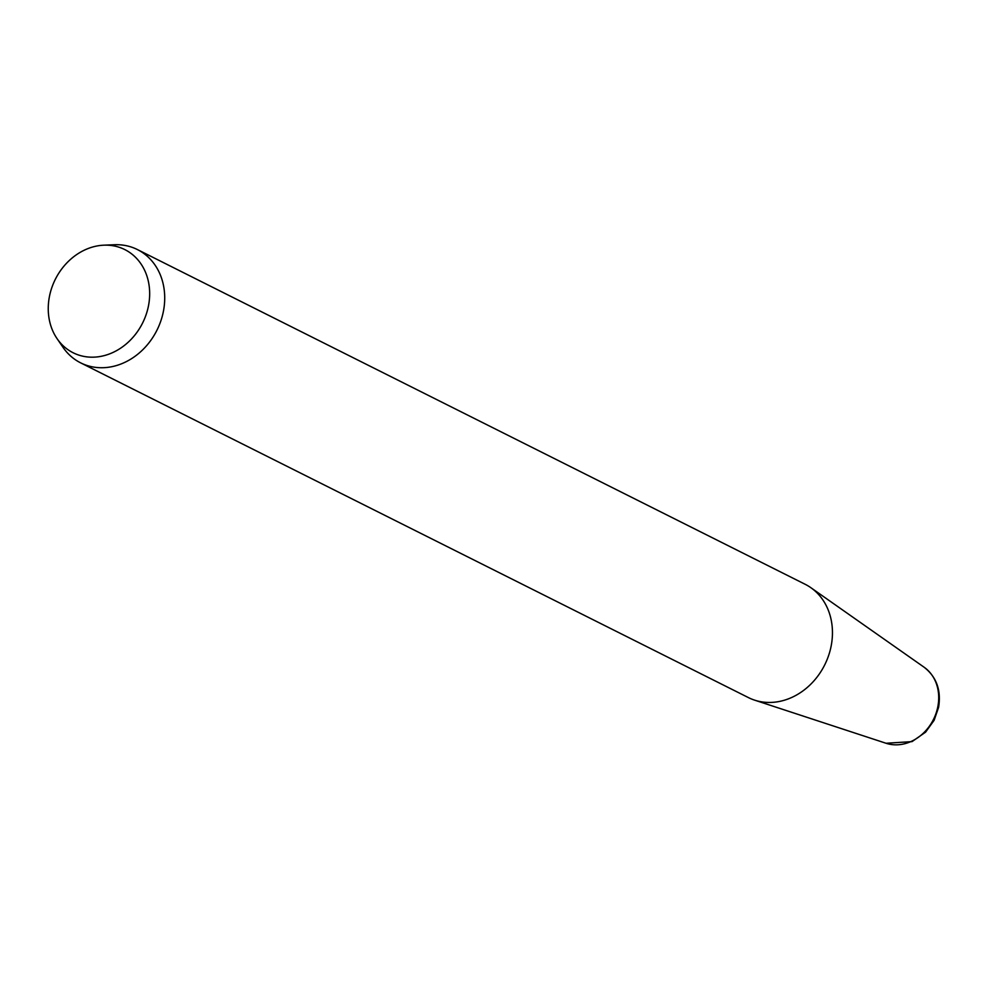 <?xml version="1.0" encoding="UTF-8"?>
<svg xmlns="http://www.w3.org/2000/svg" width="988" height="988" viewBox="0 0 988 988"><rect width="100%" height="100%" fill="white"/><g stroke="black" fill="none" stroke-linecap="round" stroke-linejoin="round"><path stroke-width="1.48" d="M49.4 296.709A57.699 48.807 -63.4 0 0 57.02 338.575A57.699 48.807 -63.4 0 0 108.618 354.247A57.699 48.807 -63.4 0 0 148.521 305.625A57.699 48.807 -63.4 0 0 103.839 245.185A57.699 48.807 -63.4 0 0 49.4 296.709M57.02 338.575L62.985 347.294A63.355 53.587 -63.4 0 0 80.645 362.855A63.355 53.587 -63.4 0 0 163.452 311.109A63.355 53.587 -63.4 0 0 137.418 249.569A63.355 53.587 -63.4 0 0 114.386 244.74L103.839 245.185M137.418 249.569L805.171 584.291A63.355 53.587 116.6 0 1 810.926 587.736A63.355 53.587 116.6 0 1 831.192 645.831A63.355 53.587 -63.4 0 1 754.585 700.134A63.355 53.587 -63.4 0 1 748.385 697.577L80.645 362.855M924.138 667.246C936.513 676.928 941.329 690.279 938.6 707.334L934.117 720.301L925.583 732.157L912.023 741.618L886.038 743.26A42.855 36.247 -63.4 0 0 937.859 706.544A42.855 36.247 -63.4 0 0 924.138 667.246L810.926 587.736M886.038 743.26L754.585 700.134"/></g></svg>

